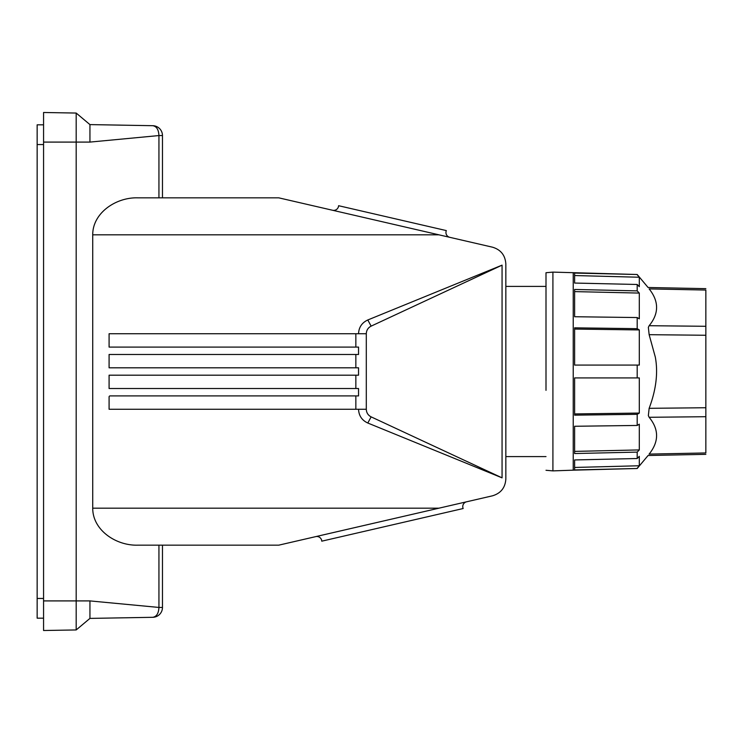 <?xml version="1.0" encoding="UTF-8"?>
<svg xmlns="http://www.w3.org/2000/svg" width="743" height="743" viewBox="0 0 743 743"><rect width="100%" height="100%" fill="white"/><g stroke="black" fill="none" stroke-linecap="round" stroke-linejoin="round"><path stroke-width="1.11" d="M391.162 223.792L492.46 247.178C500.819 249.685 505.277 255.295 505.844 264.006L505.844 478.994C505.277 487.705 500.819 493.315 492.46 495.822L407.916 515.345L439.011 508.166L92.726 508.166C92.615 530.121 116.029 545.817 137.761 545.167L158.937 545.167L158.937 607.44L162.466 607.44L162.466 545.167L162.466 578.713L162.466 545.167L278.736 545.167L439.011 508.166M278.736 197.833L137.761 197.833C116.001 197.192 92.578 212.944 92.726 234.834L439.011 234.834L278.736 197.833L162.466 197.833L162.466 135.56A9.863 9.863 0 0 0 152.77 125.697L152.77 125.697C156.578 126.329 158.631 129.616 158.937 135.56L162.466 135.56A9.863 9.863 0 0 0 152.77 125.697L89.94 124.601L89.94 142.089L158.937 135.56L158.937 197.833M92.726 234.834L92.726 508.166M502.064 477.851L371.138 416.869L367.804 423.027L502.064 477.851L502.064 265.149L367.804 319.973C361.925 322.694 358.841 327.282 358.544 333.737L109.091 333.737L109.091 347.083L355.851 347.083L355.851 333.737L109.091 333.737M367.804 423.027C361.925 420.306 358.841 415.718 358.544 409.263L109.091 409.263L109.091 396.911A0.984 0.984 -90 0 1 110.085 395.917L358.544 395.917L358.544 388.524L109.091 388.524L109.091 375.196L358.544 375.196L358.544 367.804L109.091 367.804L109.091 354.476L358.544 354.476L358.544 347.083L109.091 347.083M466.595 501.794A4.932 4.932 0 0 0 463.158 508.528L321.765 541.173A4.932 4.932 0 0 0 315.729 536.622L374.407 523.072L278.736 545.167L137.761 545.167M332.558 210.26A4.932 4.932 0 0 0 338.594 205.709L446.339 230.59A4.932 4.932 0 0 0 449.766 237.323M162.466 578.713L162.466 607.44A9.863 9.863 0 0 1 152.77 617.303L89.94 618.399L89.94 600.911L76.185 600.911L76.185 113.057L43.568 112.49L43.568 630.51L76.185 629.943L76.185 600.911L43.568 600.911M89.94 600.911L158.937 607.44C158.631 613.384 156.578 616.671 152.77 617.303L126.217 617.777M502.064 265.149L371.138 326.131L367.804 319.973M371.138 416.869C368.054 415.281 366.448 412.746 366.299 409.263L366.299 333.737C366.448 330.254 368.054 327.719 371.138 326.131M109.091 409.263L355.851 409.263L355.851 395.917L110.085 395.917M109.091 367.804L355.851 367.804L355.851 354.476L109.091 354.476M109.091 388.524L355.851 388.524L355.851 375.196L109.091 375.196M705.85 454.344L648.091 455.505L637.188 468.499L574.618 469.929L574.618 459.945L637.188 458.524L637.188 452.115L574.618 453.536L574.618 426.268L637.188 425.451L637.188 414.334L574.618 415.161L574.618 377.918L637.188 377.918L637.188 365.082L574.618 365.082L574.618 327.839L637.188 328.666L637.188 317.549L574.618 316.732L574.618 289.464L637.188 290.885L637.188 284.476L574.618 283.055L574.618 273.071L637.188 274.501L552.913 272.114L546.003 272.718L546.003 390.344M120.663 125.121L89.94 124.601L76.185 113.057L43.568 112.49M89.94 618.399L76.185 629.943L43.568 630.51M552.913 272.114L552.913 470.886L573.225 470.17L573.225 272.83M414.575 519.747L414.092 519.859M43.568 124.824L37.15 124.824L37.15 618.176L43.568 618.176M637.188 468.499L573.225 470.17M649.141 408.316L705.85 407.74L705.85 335.26L649.141 334.684L655.317 357.114C658.196 372.661 656.143 389.722 649.141 408.316L648.351 415.643L649.141 417.287C659.06 429.408 659.06 441.676 649.141 454.094C647.738 455.988 647.738 455.988 649.141 454.094L649.066 454.196M637.188 365.082L639.305 365.082L639.305 329.929L574.618 329.075M637.188 414.334L639.305 413.071L639.305 377.918L637.188 377.918M637.188 452.115L639.305 449.924L639.305 424.179L637.188 425.451M637.188 468.285L639.305 465.759L639.305 456.332L637.188 458.524M639.305 465.759L574.618 467.458L574.618 459.945M574.618 426.268L574.618 451.391L639.305 449.924M574.618 413.925L639.305 413.071M639.305 329.929L637.188 328.666M637.188 284.476L639.305 286.668L639.305 277.241L637.188 274.715M637.188 317.549L639.305 318.821L639.305 293.076L637.188 290.885M649.141 334.684L648.351 327.357L649.141 325.713C659.06 313.592 659.06 301.324 649.141 288.906C647.738 287.012 647.738 287.012 649.141 288.906L705.85 290.049C705.85 288.2 705.85 288.2 705.85 290.049L705.85 335.26M574.618 316.732L574.618 291.609L639.305 293.076M574.618 283.055L574.618 275.542L639.305 277.241M649.141 454.094L705.85 452.951C705.85 454.8 705.85 454.8 705.85 452.951L705.85 407.74M89.94 142.089L43.568 142.089M366.299 409.263L358.544 409.263M366.299 333.737L358.544 333.737M37.15 144.551L43.568 144.551M43.568 598.449L37.15 598.449M649.141 417.287L705.85 416.712M649.141 325.713L705.85 326.288M546.003 456.601L505.844 456.601M546.003 286.399L505.844 286.399M143.083 125.521L144.337 125.548M148.386 125.613L152.77 125.697M546.003 470.282L552.913 470.886M705.85 288.656L648.091 287.495L637.188 274.501"/></g></svg>
